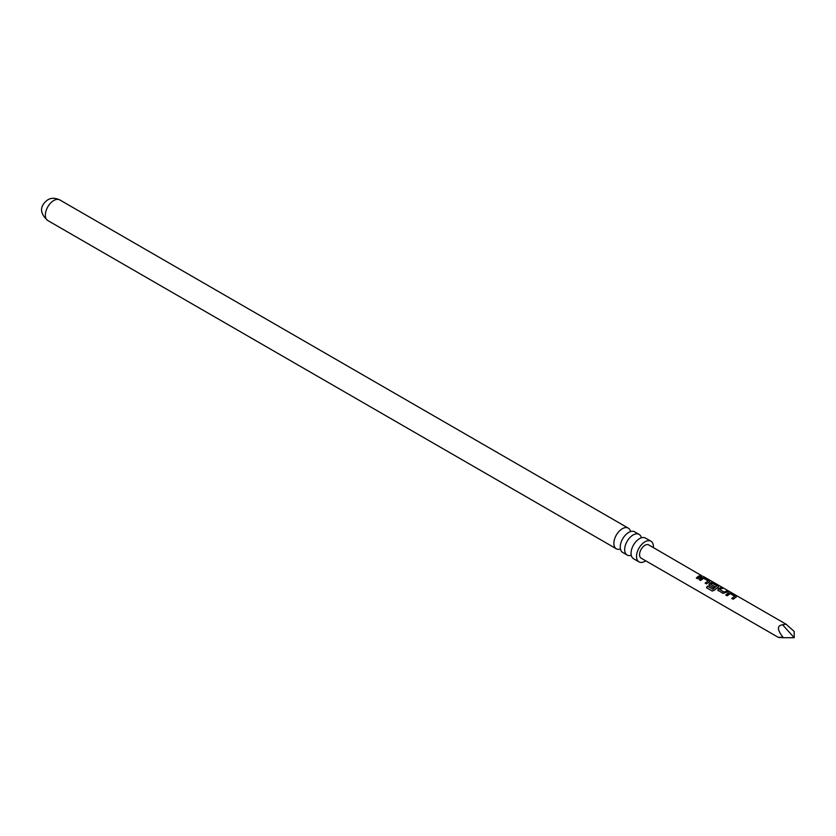 <?xml version="1.0" encoding="UTF-8"?>
<svg xmlns="http://www.w3.org/2000/svg" width="836" height="836" viewBox="0 0 836 836"><rect width="100%" height="100%" fill="white"/><g stroke="black" fill="none" stroke-linecap="round" stroke-linejoin="round"><path stroke-width="1.25" d="M703.264 576.401L785.997 624.147L794.2 631.462L794.2 637.711L783.384 637.711C777.083 629.905 776.822 625.589 782.6 624.774L785.997 624.147M701.979 575.879L648.788 544.926A7.649 4.41 120 0 0 644.964 545.302A7.649 4.41 120 0 0 639.968 552.042A7.649 4.41 120 0 0 641.139 558.166L778.358 637.387M698.488 576.203L700.641 575.471L702.01 576.265L697.673 578.773L696.315 577.99L698.488 576.203M701.394 577.875L704.821 577.885L709.586 580.644L709.649 581.657L706.535 583.883L705.166 583.1L708.102 580.936L703.693 578.303L700.578 580.445L699.22 579.662L701.394 577.875M699.304 579.839L702.292 577.697L709.586 580.644L709.649 581.657M709.346 585.513L709.294 583.643L711.185 582.546L713.683 583.005L718.448 585.754L718.5 586.767L714.404 590.216L712.188 591.01L706.472 587.708L707.486 586.078L712.878 589.192L716.807 585.963L712.408 583.329L711.467 583.695L710.684 584.207L714.561 586.569L713.254 587.76L708.855 584.949M709.43 585.691L709.325 583.873L711.154 582.817L718.448 585.754L718.5 586.767M718.208 590.624L718.145 588.763L721.259 587.384L722.628 588.168L719.692 589.411L724.091 592.076L727.215 590.812L728.574 591.606L722.973 593.372L717.716 590.059M727.957 593.215L731.395 593.226L736.161 595.984L736.213 596.998L733.099 599.224L731.74 598.44L734.677 596.277L730.267 593.644L727.153 595.786L725.784 595.002L727.957 593.215M725.878 595.18L728.867 593.037L736.161 595.984L736.213 596.998M782.6 637.251C776.822 637.283 777.083 637.44 783.384 637.711M653.365 547.57A11.934 6.887 120 0 0 650.93 541.216A11.934 6.887 120 0 0 644.964 541.812A11.934 6.887 120 0 0 637.168 552.324A11.934 6.887 120 0 0 638.997 561.876A11.934 6.887 120 0 0 644.964 561.29A11.934 6.887 120 0 0 645.716 560.81M638.997 561.876L633.542 558.73A11.934 6.887 -60 0 1 631.107 552.293A11.934 6.887 -60 0 1 638.683 539.178A11.934 6.887 -60 0 1 639.509 538.656A11.934 6.887 -60 0 1 645.465 538.06L650.93 541.216M641.348 537.83A11.934 6.887 120 0 0 639.091 534.382A11.934 6.887 120 0 0 633.124 534.967A11.934 6.887 120 0 0 625.328 545.48A11.934 6.887 120 0 0 627.157 555.041A11.934 6.887 120 0 0 631.274 555.282M627.157 555.041L622.726 552.481A11.934 6.887 -60 0 1 620.302 546.044A11.934 6.887 -60 0 1 627.867 532.94A11.934 6.887 -60 0 1 628.693 532.417A11.934 6.887 -60 0 1 634.66 531.821L639.091 534.382M630.543 531.581A11.934 6.887 120 0 0 628.275 528.133A11.934 6.887 120 0 0 622.308 528.728A11.934 6.887 120 0 0 614.512 539.241A11.934 6.887 120 0 0 616.341 548.803A11.934 6.887 120 0 0 620.458 549.033M782.6 624.774L794.2 637.711M696.398 578.167L700.641 575.471M700.558 575.753L701.916 576.537M705.26 583.277L708.102 580.936M709.503 580.915L709.607 581.919M712.356 591.083L706.639 587.781L707.601 586.214L712.878 589.192M718.364 586.036L718.469 587.039M714.592 586.788L710.684 584.207M712.993 589.317L716.807 585.963M718.291 590.801L718.145 588.763M719.692 589.411L724.133 592.296L727.215 590.812M727.121 591.094L728.49 591.878M718.187 588.983L721.259 587.384M721.175 587.656L722.534 588.45M731.824 598.618L734.677 596.277M736.077 596.256L736.182 597.259M47.83 220.568C36.241 210.473 43.451 203.054 47.673 199.888C51.08 197.777 55.103 197.777 59.764 199.909A11.934 6.887 120 0 0 53.797 200.494A11.934 6.887 120 0 0 46.001 211.006A11.934 6.887 120 0 0 47.83 220.568L616.341 548.803M59.764 199.909L628.275 528.133"/></g></svg>
